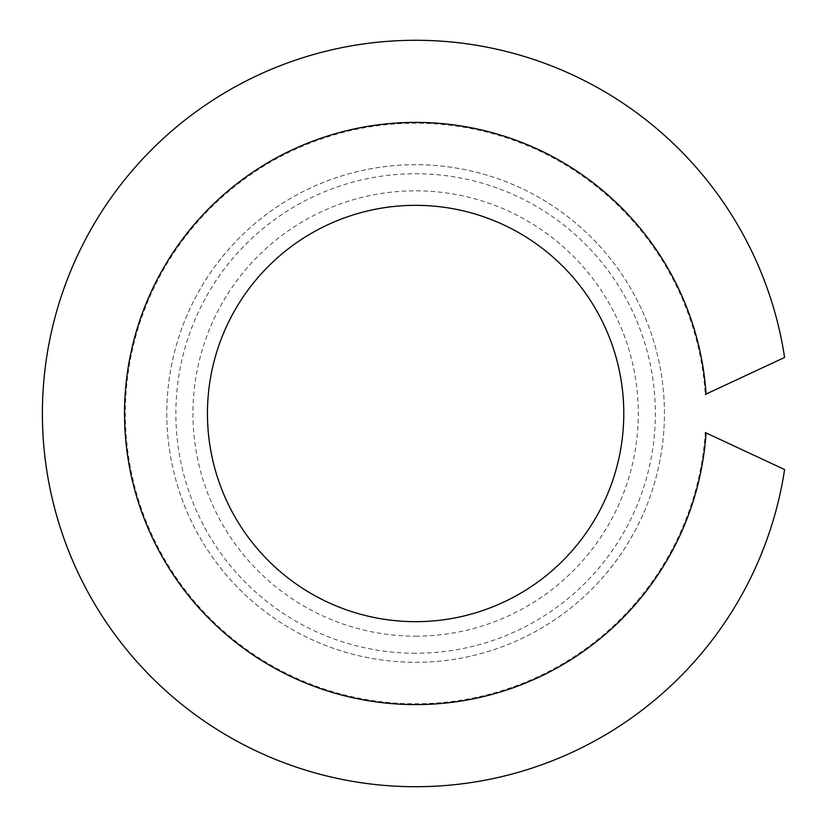 <?xml version="1.0" encoding="UTF-8"?>
<svg xmlns="http://www.w3.org/2000/svg" width="827" height="827" viewBox="0 0 827 827"><rect width="100%" height="100%" fill="white"/><g stroke="black" fill="none" stroke-linecap="round" stroke-linejoin="round"><path stroke-width="0.62" stroke-dasharray="4.13 3.1" d="M705.266 432.542L784.596 469.54A373.204 373.204 0 0 1 213.015 726.933A373.204 373.204 0 0 1 213.015 100.067A373.204 373.204 0 0 1 784.596 357.46L705.266 394.458A290.277 290.277 0 0 0 415.619 123.223A290.277 290.277 0 0 0 125.415 407.142A290.277 290.277 0 0 0 402.914 703.498A290.277 290.277 0 0 0 705.266 432.542M415.619 662.303A248.803 248.803 0 0 0 664.422 413.5A248.803 248.803 0 0 0 415.619 164.697A248.803 248.803 0 0 0 166.806 413.5A248.803 248.803 0 0 0 415.619 662.303A248.803 248.803 0 0 0 664.422 413.5A248.803 248.803 0 0 0 415.619 164.697A248.803 248.803 0 0 0 166.806 413.5A248.803 248.803 0 0 0 415.619 662.303M415.619 653.247A239.747 239.747 0 0 1 175.862 413.5A239.747 239.747 0 0 1 415.619 173.753A239.747 239.747 0 0 1 655.366 413.5A239.747 239.747 0 0 1 415.619 653.247M415.619 636.18A222.68 222.68 0 0 0 638.299 413.5A222.68 222.68 0 0 0 415.619 190.82A222.68 222.68 0 0 0 192.939 413.5A222.68 222.68 0 0 0 415.619 636.18M415.619 621.666A208.166 208.166 0 0 0 623.785 413.5A208.166 208.166 0 0 0 415.619 205.334A208.166 208.166 0 0 0 207.443 413.5A208.166 208.166 0 0 0 415.619 621.666M664.422 413.5A248.803 248.803 0 0 0 415.619 164.697"/><path stroke-width="1.24" d="M415.619 621.666A208.166 208.166 0 0 1 207.443 413.5A208.166 208.166 0 0 1 415.619 205.334A208.166 208.166 0 0 1 623.785 413.5A208.166 208.166 0 0 1 415.619 621.666M705.266 394.458L706.072 394.076A291.104 291.104 0 0 0 415.619 122.396A291.104 291.104 0 0 0 124.515 413.5A291.104 291.104 0 0 0 415.619 704.604A291.104 291.104 0 0 0 706.072 432.924L705.266 432.542M706.072 432.924L784.596 469.54A373.204 373.204 0 0 1 213.015 726.933A373.204 373.204 0 0 1 213.015 100.067A373.204 373.204 0 0 1 784.596 357.46L706.072 394.076"/></g></svg>
